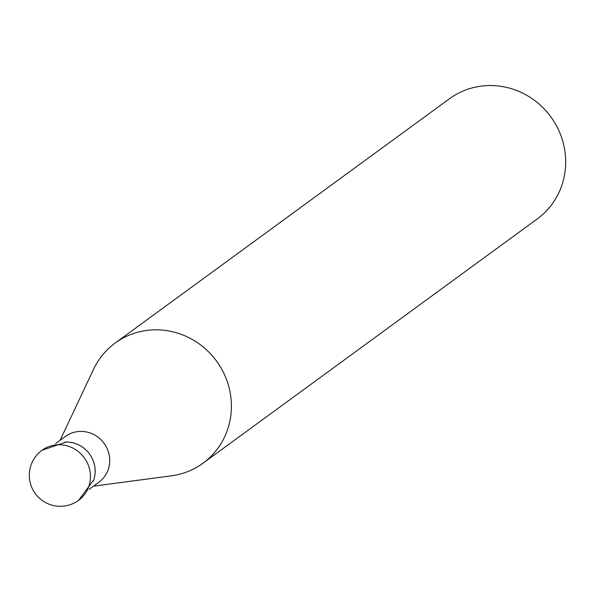 <?xml version="1.0" encoding="UTF-8"?>
<svg xmlns="http://www.w3.org/2000/svg" width="592" height="592" viewBox="0 0 592 592"><rect width="100%" height="100%" fill="white"/><g stroke="black" fill="none" stroke-linecap="round" stroke-linejoin="round"><path stroke-width="0.89" d="M42.039 450.26L66.215 442.039A28.357 27.128 53.8 0 1 68.916 442.15A28.357 27.128 53.8 0 1 93.795 479.786L78.618 500.321A30.999 29.659 53.8 0 0 90.428 478.025A30.999 29.659 53.8 0 0 61.76 444.873A30.999 29.659 53.8 0 0 42.039 450.26A30.999 30.999 0 0 0 57.52 506.167A30.999 30.999 0 0 0 78.618 500.321M93.514 486.158L171.414 475.827A74.414 71.203 -126.2 0 0 202.989 463.21L537.247 218.936A74.414 71.203 -126.2 0 0 562.4 139.986A74.414 71.203 -126.2 0 0 496.784 85.833A74.414 71.203 -126.2 0 0 449.439 98.768L115.174 343.042A74.414 71.203 -126.2 0 0 93.558 369.29L60.058 440.374M202.989 463.21A74.414 71.203 -126.2 0 0 228.135 384.26A74.414 71.203 -126.2 0 0 162.526 330.107A74.414 71.203 -126.2 0 0 115.174 343.042M93.344 481.081A28.357 27.128 -126.2 0 0 68.931 442.143A28.357 27.128 -126.2 0 0 64.839 442.076M89.118 489.377L98.886 482.236A28.357 27.128 -126.2 0 0 108.469 452.155A28.357 27.128 -126.2 0 0 83.472 431.516A28.357 27.128 -126.2 0 0 65.423 436.445L55.655 443.586"/></g></svg>
